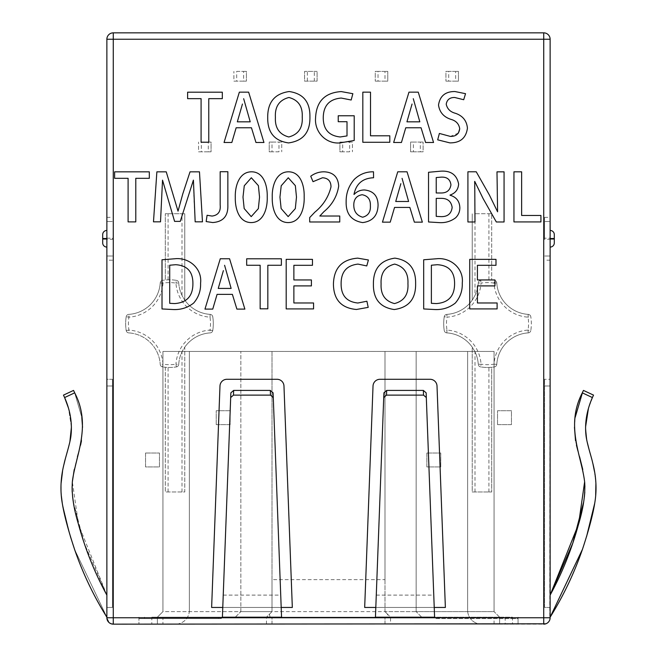 <?xml version="1.0" encoding="UTF-8"?>
<svg xmlns="http://www.w3.org/2000/svg" width="657" height="657" viewBox="0 0 657 657"><rect width="100%" height="100%" fill="white"/><g stroke="black" fill="none" stroke-linecap="round" stroke-linejoin="round"><path stroke-width="0.49" stroke-dasharray="3.29 2.46" d="M125.651 323.63A43.822 43.822 0 0 0 126.201 330.545A43.822 43.822 0 0 1 126.201 316.715A43.822 43.822 0 0 0 126.201 330.545A2.784 2.784 0 0 0 128.772 332.885A33.671 33.671 0 0 1 160.226 364.339A2.784 2.784 0 0 0 162.558 366.91A43.822 43.822 0 0 0 176.388 366.91L175.953 364.159A41.046 41.046 0 0 1 163.002 364.159A36.455 36.455 0 0 0 128.944 330.101A41.046 41.046 0 0 1 128.944 317.159A36.455 36.455 0 0 0 163.002 283.101A41.046 41.046 0 0 1 175.953 283.101A36.455 36.455 0 0 0 210.002 317.159A41.046 41.046 0 0 1 210.002 330.101A36.455 36.455 0 0 0 175.953 364.159L178.729 364.339A33.671 33.671 0 0 1 210.183 332.885A2.784 2.784 0 0 0 212.753 330.545L210.002 330.101L210.183 332.885A33.671 33.671 0 0 0 184.781 347.126L184.781 491.978L165.301 491.978L165.301 367.255A43.822 43.822 0 0 1 162.558 366.91L163.002 364.159L160.226 364.339A2.784 2.784 0 0 0 162.558 366.91A2.784 2.784 0 0 1 160.226 364.339A33.671 33.671 0 0 0 128.772 332.885L128.944 330.101L126.201 330.545A2.784 2.784 0 0 0 128.772 332.885M478.271 364.339A33.671 33.671 0 0 0 446.817 332.885A2.784 2.784 0 0 1 444.247 330.545A43.822 43.822 0 0 1 444.247 316.715A43.822 43.822 0 0 0 444.247 330.545A2.784 2.784 0 0 0 446.817 332.885A33.671 33.671 0 0 1 472.219 347.126L472.219 491.978L491.699 491.978L472.219 491.978L472.219 347.126L475.003 351.865A33.671 33.671 0 0 1 478.271 364.339L481.047 364.159A36.455 36.455 0 0 0 446.998 330.101A41.046 41.046 0 0 1 446.998 317.159A36.455 36.455 0 0 0 481.047 283.101A41.046 41.046 0 0 1 493.998 283.101A36.455 36.455 0 0 0 528.056 317.159A41.046 41.046 0 0 1 528.056 330.101A36.455 36.455 0 0 0 493.998 364.159A41.046 41.046 0 0 1 481.047 364.159L480.612 366.91A43.822 43.822 0 0 0 494.434 366.91A43.822 43.822 0 0 1 491.699 367.255L491.699 491.978L491.699 367.255L488.915 367.435A43.822 43.822 0 0 1 480.612 366.91A2.784 2.784 0 0 1 478.271 364.339A2.784 2.784 0 0 0 480.612 366.91M106.869 238.204L112.429 238.204L112.429 239.32L106.869 239.32L106.869 39.248A6.398 6.398 0 0 1 113.267 32.85L543.733 32.85A6.398 6.398 0 0 1 550.131 39.248L550.131 239.32L544.571 239.32L544.571 238.204L550.131 238.204M544.571 238.204L544.571 221.508L550.131 221.508L544.571 221.508L544.571 217.336L544.571 239.32M550.131 239.32L549.769 619.871M106.869 239.32L106.869 617.752L109.333 622.795M112.429 239.32L112.429 238.204M236.676 71.391L246.416 71.391L246.416 81.131L233.892 81.131L233.892 71.391L233.892 81.131L236.676 81.131L236.676 71.391L243.632 71.391L243.632 81.131L236.676 81.131M201.338 142.068L211.078 142.068L211.078 151.808L198.554 151.808L198.554 142.068L198.554 151.808L201.338 151.808L201.338 142.068L208.294 142.068L208.294 151.808L201.338 151.808M278.97 151.808L269.23 151.808L269.23 142.068L281.754 142.068L281.754 151.808L281.754 142.068L278.97 142.068L278.97 151.808L272.014 151.808L272.014 142.068L278.97 142.068M349.647 151.808L339.907 151.808L339.907 142.068L352.431 142.068L352.431 151.808L352.431 142.068L349.647 142.068L349.647 151.808L342.691 151.808L342.691 142.068L349.647 142.068M420.324 151.808L423.108 151.808L423.108 142.068L423.108 151.808L410.584 151.808L410.584 142.068L423.108 142.068L420.324 142.068L420.324 151.808L413.368 151.808L413.368 142.068L420.324 142.068M378.03 71.391L375.246 71.391L375.246 81.131L375.246 71.391L387.77 71.391L387.77 81.131L375.246 81.131L378.03 81.131L378.03 71.391L384.986 71.391L384.986 81.131L378.03 81.131M448.706 71.391L445.922 71.391L445.922 81.131L445.922 71.391L458.446 71.391L458.446 81.131L445.922 81.131L448.706 81.131L448.706 71.391L455.662 71.391L455.662 81.131L448.706 81.131M145.542 453.018L159.454 453.018L159.454 466.93L145.542 466.93L145.542 453.018L159.454 453.018L159.454 466.93L145.542 466.93L145.542 453.018M426.861 453.018L440.773 453.018L440.773 466.93L426.861 466.93L426.861 453.018L440.773 453.018L440.773 466.93L426.861 466.93L426.861 453.018M497.538 424.636L497.538 410.724L511.458 410.724L511.458 424.636L497.538 424.636L497.538 410.724L511.458 410.724L511.458 424.636L497.538 424.636M216.219 424.636L216.219 410.724L230.139 410.724L230.139 424.636L216.219 424.636L216.219 410.724L230.139 410.724L230.139 424.636L216.219 424.636M178.729 282.921A33.671 33.671 0 0 0 210.183 314.383A2.784 2.784 0 0 1 212.753 316.715A2.784 2.784 0 0 0 210.183 314.383A33.671 33.671 0 0 1 184.781 300.134L184.781 213.722L184.781 300.134L181.997 295.395A33.671 33.671 0 0 1 178.729 282.921A2.784 2.784 0 0 0 176.388 280.35A43.822 43.822 0 0 0 162.558 280.35A43.822 43.822 0 0 1 165.301 280.005L168.085 279.825A43.822 43.822 0 0 1 176.388 280.35L175.953 283.101L178.729 282.921A2.784 2.784 0 0 0 176.388 280.35M184.781 213.722L165.301 213.722L165.301 280.005L165.301 213.722L184.781 213.722M128.772 314.383A33.671 33.671 0 0 0 160.226 282.921A2.784 2.784 0 0 1 162.558 280.35A2.784 2.784 0 0 0 160.226 282.921A33.671 33.671 0 0 1 128.772 314.383A2.784 2.784 0 0 0 126.201 316.715L128.944 317.159L128.772 314.383A2.784 2.784 0 0 0 126.201 316.715M165.301 367.255L165.301 491.978L184.781 491.978L184.781 347.126L181.997 351.865A33.671 33.671 0 0 0 178.729 364.339A2.784 2.784 0 0 1 176.388 366.91A43.822 43.822 0 0 1 168.085 367.435L165.301 367.255M212.753 330.545A43.822 43.822 0 0 0 212.753 316.715A43.822 43.822 0 0 1 212.753 330.545A2.784 2.784 0 0 1 210.183 332.885A2.784 2.784 0 0 0 212.753 330.545A43.822 43.822 0 0 0 212.753 316.715L210.002 317.159L210.183 314.383M496.774 282.921A33.671 33.671 0 0 0 528.228 314.383A2.784 2.784 0 0 1 530.799 316.715A2.784 2.784 0 0 0 528.228 314.383A33.671 33.671 0 0 1 496.774 282.921A2.784 2.784 0 0 0 494.434 280.35A43.822 43.822 0 0 0 480.612 280.35L481.047 283.101L478.271 282.921A33.671 33.671 0 0 1 446.817 314.383A2.784 2.784 0 0 0 444.247 316.715L446.998 317.159L446.817 314.383A33.671 33.671 0 0 0 472.219 300.134L472.219 213.722L472.219 300.134L475.003 295.395L475.003 213.722L491.699 213.722L491.699 280.005A43.822 43.822 0 0 1 494.434 280.35L493.998 283.101L496.774 282.921A2.784 2.784 0 0 0 494.434 280.35M480.612 280.35A2.784 2.784 0 0 0 478.271 282.921A2.784 2.784 0 0 1 480.612 280.35A43.822 43.822 0 0 1 488.915 279.825L491.699 280.005L491.699 213.722L475.003 213.722M528.228 332.885A33.671 33.671 0 0 0 496.774 364.339A2.784 2.784 0 0 1 494.434 366.91A2.784 2.784 0 0 0 496.774 364.339A33.671 33.671 0 0 1 528.228 332.885A2.784 2.784 0 0 0 530.799 330.545A43.822 43.822 0 0 0 530.799 316.715A43.822 43.822 0 0 1 530.799 330.545L528.056 330.101L528.228 332.885A2.784 2.784 0 0 0 530.799 330.545M314.309 81.131L304.569 81.131L304.569 71.391L317.093 71.391L317.093 81.131L304.569 81.131L304.569 71.391L314.309 71.391L314.309 81.131L317.093 81.131L317.093 71.391L314.309 71.391M307.353 81.131L307.353 71.391M243.632 81.131L246.416 81.131L246.416 71.391L243.632 71.391M384.986 81.131L387.77 81.131L387.77 71.391L384.986 71.391M455.662 81.131L458.446 81.131L458.446 71.391L455.662 71.391M413.368 142.068L410.584 142.068L410.584 151.808L413.368 151.808M342.691 142.068L339.907 142.068L339.907 151.808L342.691 151.808M272.014 142.068L269.23 142.068L269.23 151.808L272.014 151.808M208.294 151.808L211.078 151.808L211.078 142.068L208.294 142.068M446.817 332.885L446.998 330.101L444.247 330.545A43.822 43.822 0 0 1 443.697 323.63M444.247 316.715A2.784 2.784 0 0 1 446.817 314.383M528.228 314.383L528.056 317.159L530.799 316.715M496.774 364.339L493.998 364.159L494.434 366.91M478.271 282.921A33.671 33.671 0 0 1 475.003 295.395M176.388 366.91A2.784 2.784 0 0 0 178.729 364.339M160.226 282.921L163.002 283.101L162.558 280.35M106.869 239.008L106.869 247.081L106.869 238.516L106.869 239.008L102.689 239.008L102.689 242.901A4.172 4.172 0 0 0 106.869 247.081A4.172 4.172 0 0 1 102.689 242.901M106.869 230.443L106.869 238.516L106.869 230.443A4.172 4.172 0 0 0 102.689 234.623L102.689 239.008M72.098 486.64L72.36 481.795L78.503 524.401L106.869 595.111L106.869 617.194L106.869 379.286L106.869 595.111C94.616 572.633 85.098 548.833 78.314 523.719C73.453 507.713 71.482 493.621 72.385 481.441C75.44 456.04 91.923 425.991 74.693 392.845L81.805 417.335L74.693 392.845L64.608 397.551C70.34 410.494 72.434 423.412 70.89 436.322C69.921 443.976 65.043 458.775 64.074 463.867C60.6 477.598 60.033 490.927 62.374 503.853C64.279 515.466 68.418 530.881 74.808 550.09C83.02 573.692 93.705 596.063 106.869 617.194L74.578 549.408L106.869 617.194M106.869 379.286L106.869 385.979L106.869 379.286L112.429 379.286L112.429 607.454L112.429 379.286L112.429 607.454L112.429 379.286L106.869 379.286M230.862 392.845L222.403 617.194M281.557 617.194L273.09 392.845M383.902 392.845L375.443 617.194M434.597 617.194L426.138 392.845M550.131 239.008L550.131 247.081L550.131 238.516L550.131 239.008L554.303 239.008L554.303 242.901A4.172 4.172 0 0 1 550.131 247.081M550.131 230.443L550.131 238.516L550.131 230.443A4.172 4.172 0 0 1 554.303 234.623A4.172 4.172 0 0 0 550.131 230.443M550.131 607.454L550.131 379.286L550.131 607.454L550.131 595.111L550.131 607.454L550.131 595.111L550.131 607.454L544.571 607.454L544.571 379.286L544.571 607.454L550.131 607.454M550.131 379.286L550.131 385.979L550.131 379.286L544.571 379.286L550.131 379.286M550.131 238.516L554.303 238.516L554.303 234.623M550.131 256.016L544.571 256.016L550.131 256.016M112.429 256.016L106.869 256.016L112.429 256.016M106.869 221.508L112.429 221.508L106.869 221.508M549.704 620.052L549.498 620.537M549.047 621.317L547.831 622.672M547.724 622.754L545.778 623.813M113.267 624.15L543.733 624.15M481.54 624.15L518.061 624.15L512.493 624.15L512.493 617.194L499.632 617.194L499.632 624.15L481.54 624.15A13.912 13.912 0 0 1 467.628 610.238A13.912 13.912 0 0 0 481.54 624.15M386.866 617.194L270.126 617.194L386.866 617.194L387.605 614.246L390.554 617.194L390.554 624.15L512.493 624.15L512.493 618.582L435.632 618.582L435.632 617.194L512.493 617.194M390.554 624.15L384.986 624.15L384.986 617.194L384.986 624.15L266.446 624.15L266.446 617.194L272.014 611.626L272.014 351.454L494.064 351.454L162.936 351.454L272.014 351.454L272.014 579.63L384.986 579.63L384.986 351.454L384.986 611.626L416.152 611.626L416.152 351.454L416.152 611.626L494.064 611.626L494.064 351.454L494.064 611.626L499.632 617.194L499.139 616.701L498.885 617.194L158.115 617.194L157.861 616.701L162.936 611.626L162.936 351.454L162.936 611.626L157.368 617.194L266.446 617.194L269.395 614.246L270.126 617.194M157.861 616.701L157.368 617.194L151.808 617.194L151.808 624.15L138.939 624.15L266.446 624.15M151.808 624.15L175.46 624.15L157.368 624.15L162.936 624.15L162.936 617.194L158.115 617.194M512.493 618.582L518.061 618.582L518.061 624.15L518.061 617.194L518.061 618.582L435.632 618.582L435.632 617.194L390.554 617.194L499.632 617.194L499.632 624.15L162.936 624.15M467.628 610.238L467.628 351.454L467.628 610.238M498.885 617.194L162.936 617.194M151.808 617.194L266.446 617.194M499.139 616.701L494.064 611.626L499.632 617.194L499.632 624.15L499.632 617.194L494.064 611.626L162.936 611.626L162.936 351.454L162.936 611.626L240.848 611.626L240.848 351.454L240.848 611.626L272.014 611.626L272.014 579.63M157.368 624.15L157.368 617.194L162.936 611.626L157.368 617.194L157.368 624.15M494.064 611.626L494.064 351.454L494.064 611.626M189.372 610.238L189.372 351.454L189.372 610.238A13.912 13.912 0 0 1 175.46 624.15A13.912 13.912 0 0 0 189.372 610.238M235.28 617.194L240.848 611.626L235.28 617.194M272.014 624.15L272.014 617.194L272.014 624.15M221.368 617.194L221.368 618.582L138.939 618.582L221.368 618.582L221.368 617.194M384.986 579.63L384.986 611.626L390.554 617.194M387.605 614.246L384.986 611.626M269.395 614.246L272.014 611.626M421.72 617.194L416.152 611.626L421.72 617.194M138.939 617.194L138.939 624.15L138.939 617.194M550.131 617.194C563.517 595.702 574.349 572.904 582.636 548.8C589.025 529.353 593.099 513.889 594.856 502.408C596.975 489.449 596.203 476.079 592.557 462.306C591.62 457.674 586.775 443.064 585.987 435.32C584.648 422.894 586.783 410.305 592.392 397.551L582.307 392.845L583.449 390.414L593.534 395.12L588.442 408.35L592.392 397.551L582.307 392.845L583.449 390.414L582.307 392.845C564.946 426.155 581.888 456.467 584.705 482.542C585.403 494.606 583.285 508.74 578.349 524.935C571.598 549.589 562.195 572.978 550.131 595.111M585.584 426.861L587.112 441.726L585.584 426.861M589.181 449.864L590.117 453.158L589.181 449.864M591.579 458.471L593.082 464.54L591.579 458.471M594.478 471.463L595.899 483.199L594.478 471.463M595.677 495.756L594.716 503.278L595.677 495.756M586.594 536.514L582.422 549.408L586.611 536.482M584.64 481.795L582.767 469.525L584.64 481.795M579.581 456.763L577.979 451.154L579.581 456.763M576.452 445.191L575.524 440.724L576.452 445.2M574.456 427.272L575.195 417.335L574.456 427.272M583.605 502.227L584.369 497.004M584.812 492.077L584.902 486.64M583.449 390.414L593.534 395.12M223.232 595.111L280.72 595.111M376.28 595.111L433.768 595.111M281.188 607.454L222.772 607.454M375.812 607.454L434.228 607.454M211.628 607.454L292.324 607.454L283.972 385.979A6.956 6.956 0 0 0 277.024 379.286L226.936 379.286A6.956 6.956 0 0 0 219.98 385.979L211.628 607.454M445.372 607.454L437.012 385.979A6.956 6.956 0 0 0 430.064 379.286L379.976 379.286A6.956 6.956 0 0 0 373.028 385.979L364.676 607.454L445.372 607.454M73.551 390.414L74.693 392.845L64.608 397.551L63.466 395.12L73.551 390.414M70.406 536.523L62.284 503.27L70.406 536.523M61.323 495.739L61.101 483.191L61.323 495.739M62.522 471.488L63.926 464.524L62.522 471.488M65.413 458.496L66.891 453.108L65.413 458.496M67.819 449.864L69.897 441.718L67.819 449.864M71.416 427.099L68.5 408.161L71.416 427.099M82.544 427.264L81.476 440.724L82.544 427.264M80.548 445.191L79.021 451.154L80.548 445.191M77.419 456.763L74.233 469.525L77.419 456.763M72.188 492.077L72.631 497.004M73.395 502.235L84.162 543.052L106.869 595.111L106.869 607.454L106.869 595.111M106.869 607.454L112.429 607.454L106.869 607.454M208.77 142.232L208.77 98.657L222.312 98.657L222.312 92.185L187.615 92.185L187.615 98.657L201.091 98.657L201.091 142.232L208.77 142.232M251.459 127.778L255.967 142.495L263.95 142.495L248.642 92.152L239.353 92.152L224.045 142.495L231.831 142.495L236.15 127.778L251.459 127.778M242.449 104.036L237.325 121.824L250.218 121.824L243.665 98.698M288.522 142.922C303.164 140.927 310.301 132.213 309.923 116.774C310.145 101.95 303.238 93.54 289.187 91.537C274.7 93.623 267.539 102.295 267.711 117.554C267.489 132.435 274.429 140.885 288.522 142.922M302.236 117.036C302.778 106.508 298.335 99.987 288.924 97.491C279.299 99.987 274.79 106.606 275.406 117.365C274.872 127.934 279.332 134.463 288.784 136.968C298.401 134.447 302.885 127.803 302.236 117.036M315.565 118.014C314.375 131.852 325.847 144.195 339.948 142.922L354.197 140.483L354.205 115.763L338.232 115.763L338.232 121.717L347.011 121.717L347.011 135.917L340.219 136.968C328.919 135.794 323.269 129.372 323.252 117.693C323.425 105.605 329.412 99.067 341.221 98.057L351.183 100.012L352.858 93.688L341.221 91.586C324.829 92.686 316.28 101.49 315.565 118.014M362.82 92.161L362.82 142.273L389.806 142.273L389.806 135.794L370.507 135.794L370.507 92.161L362.82 92.161M421.063 127.778L425.58 142.495L433.554 142.495L418.254 92.152L408.966 92.152L393.65 142.495L401.443 142.495L405.755 127.778L421.063 127.778M412.054 104.036L406.938 121.824L419.823 121.824L413.278 98.698M458.405 133.084L450.316 136.401L439.385 133.445L437.685 139.834L449.856 142.873C460.228 142.955 466.092 138.044 467.431 128.14C466.741 120.765 462.758 115.821 455.473 113.308C450.341 111.977 447.253 108.939 446.218 104.184C447.039 99.618 449.881 97.384 454.751 97.491L463.702 99.724L465.542 93.68L454.948 91.537C445.389 91.471 439.919 95.971 438.523 105.038C439.574 112.314 443.771 117.102 451.113 119.41C456.114 120.839 458.98 123.968 459.719 128.788M200.599 282.986C202.216 268.458 188.937 257.199 174.918 258.751L162.008 259.778L162.016 308.946L173.005 309.529C180.765 309.915 187.656 307.755 193.659 303.049C198.578 297.358 200.886 290.69 200.582 283.052L200.599 282.986M175.649 264.705L169.703 265.223L169.703 303.312L174.663 303.575C186.982 302.68 193.059 295.888 192.903 283.183C192.838 271.546 187.081 265.379 175.649 264.705M232.381 294.377L236.89 309.102L244.872 309.102L229.564 258.751L220.276 258.751L204.968 309.102L212.753 309.102L217.073 294.377L232.381 294.377M223.372 270.635L218.247 288.423L231.133 288.423L224.587 265.297M267.834 308.831L267.834 265.264L281.377 265.264L281.377 258.784L246.671 258.784L246.671 265.264L260.147 265.264L260.147 308.831L267.834 308.831M286.189 259.351L286.189 308.913L313.57 308.913L313.57 302.967L293.876 302.967L293.876 285.902L311.41 285.902L311.41 279.948L293.876 279.948L293.876 265.305L312.461 265.305L312.461 259.351L286.189 259.351M333.428 284.144C333.633 299.666 341.295 308.117 356.431 309.48L368.207 307.369L366.902 301.235L357.868 303.008C346.609 301.859 341.032 295.436 341.123 283.758C341.04 271.957 346.666 265.403 357.999 264.098L366.762 265.937L368.405 259.983L357.737 258.144C341.952 259.416 333.855 268.081 333.428 284.144M394.225 309.529C408.868 307.533 415.996 298.812 415.618 283.372C415.848 268.557 408.933 260.147 394.882 258.144L394.89 258.135C380.403 260.221 373.242 268.902 373.406 284.161C373.192 299.034 380.124 307.492 394.225 309.529M407.94 283.643C408.473 273.107 404.039 266.594 394.627 264.089L394.619 264.098C384.994 266.586 380.493 273.213 381.101 283.972C380.567 294.533 385.035 301.07 394.487 303.575C404.104 301.054 408.588 294.41 407.94 283.643M462.273 282.986C463.891 268.458 450.612 257.199 436.593 258.751L423.683 259.778L423.691 308.946L434.679 309.529C442.448 309.915 449.331 307.755 455.334 303.049C460.253 297.358 462.561 290.69 462.265 283.052L462.273 282.986M437.324 264.705L431.378 265.223L431.378 303.312L436.338 303.575C448.657 302.68 454.734 295.888 454.578 283.183C454.513 271.546 448.764 265.379 437.324 264.705M469.73 259.351L469.73 308.913L497.111 308.913L497.111 302.967L477.417 302.967L477.417 285.902L494.951 285.902L494.951 279.948L477.417 279.948L477.417 265.305L495.994 265.305L495.994 259.351L469.73 259.351M135.785 221.885L135.785 178.318L149.32 178.318L149.32 171.838L114.622 171.838L114.622 178.318L128.099 178.318L128.099 221.885L135.785 221.885M194.061 200.935L195.17 221.836L202.471 221.836L199.473 171.838L190.029 171.838L182.794 193.848L178.031 211.16L166.246 171.838L156.867 171.838L153.483 221.836L160.513 221.836L162.525 180.141L174.59 221.384L180.256 221.384L193.215 180.141L194.061 200.935M206.167 221.557L212.712 222.542C223.15 221.811 228.201 216.038 227.856 205.206L227.856 171.707L220.169 171.707L220.169 204.935C220.826 211.57 218.124 215.274 212.047 216.063L207.078 215.274L206.167 221.557M251.59 171.805C238.737 171.847 234.902 186.933 235.305 197.363C234.984 207.53 238.475 222.419 251.073 222.583L251.073 222.575C264.065 222.592 267.637 207.267 267.218 196.829C267.563 186.728 264.147 171.888 251.59 171.805M243 197.092L244.174 208.548L251.204 216.629L258.357 208.63L259.531 197.092L258.406 185.668L251.327 177.76L244.273 185.75L243 197.092M288.538 171.805C275.685 171.847 271.85 186.933 272.253 197.363C271.932 207.53 275.423 222.419 288.021 222.583L288.021 222.575C301.021 222.592 304.593 207.267 304.166 196.829C304.511 186.728 301.095 171.888 288.538 171.805M279.948 197.092L281.13 208.548L288.152 216.629L295.313 208.63L296.479 197.092L295.354 185.668L288.275 177.76L281.221 185.75L279.948 197.092M309.693 217.566L309.693 221.976L339.751 221.976L339.751 216.022L319.828 216.022L323.885 211.694C332.163 204.853 337.098 196.32 338.692 186.079C338.109 176.93 333.214 172.175 324.016 171.805C319.088 171.822 314.662 173.3 310.736 176.232L313.028 181.677L322.505 177.76C328.106 178.129 330.939 181.168 331.005 186.875C328.574 196.895 323.195 205.321 314.851 212.162L309.693 217.566M378.062 205.23C377.98 196 373.455 190.908 364.495 189.972C360.365 189.955 356.899 191.45 354.09 194.447L353.975 194.439C356.135 183.763 362.664 178.203 373.562 177.76L373.505 171.797C365.982 171.707 359.56 174.261 354.222 179.46C348.744 185.824 346.058 193.224 346.149 201.666C345.828 213.747 351.331 220.719 362.648 222.592C372.609 221.319 377.75 215.537 378.062 205.23M362.212 194.735C357.17 195.499 354.378 198.439 353.844 203.555C353.359 210.815 356.299 215.365 362.656 217.212C368.191 215.751 370.762 211.907 370.384 205.707C370.63 199.523 367.904 195.868 362.212 194.735M409.853 207.431L414.37 222.156L422.352 222.156L407.044 171.805L397.756 171.805L382.448 222.156L390.233 222.156L394.553 207.431L409.853 207.431M400.852 183.689L395.728 201.485L408.613 201.485L402.068 178.351M455.654 217.763C458.471 214.987 459.867 211.603 459.843 207.628C459.555 201.165 456.295 197.034 450.061 195.236L450.061 195.047C455.375 193.224 458.233 189.553 458.627 184.034C456.796 174.713 450.743 170.434 440.486 171.198L428.528 172.282L428.536 221.976L438.687 222.583C445.044 223.093 450.702 221.483 455.654 217.763M440.691 198.365L436.223 198.365L436.223 216.367L440.814 216.629C447.532 216.843 451.31 213.771 452.156 207.431C451.187 201.182 447.368 198.159 440.691 198.365M436.223 177.546L436.223 192.986L440.946 192.994C446.744 193.043 450.078 190.325 450.94 184.839C450.217 179.386 446.949 176.823 441.134 177.152L436.223 177.546M483.084 198.545L496.331 221.984L504.067 221.984L504.067 171.847L496.988 171.847L497.587 211.8L489.408 195.03L476.243 171.789L467.915 171.789L467.915 221.984L474.995 221.984L474.461 181.439L483.084 198.545M513.946 171.822L513.946 221.926L540.933 221.926L540.933 215.455L521.633 215.455L521.633 171.822L513.946 171.822M544.571 217.336L550.131 217.336M550.131 260.188L544.571 260.188M106.869 617.752L550.131 617.752M112.429 260.188L106.869 260.188M106.869 217.336L112.429 217.336M488.915 491.978L488.915 367.435M475.003 491.978L475.003 351.865M488.915 279.825L488.915 213.722M168.085 279.825L168.085 213.722M168.085 491.978L168.085 367.435M181.997 295.395L181.997 213.722M181.997 491.978L181.997 351.865M102.689 238.516L106.869 238.516M505.192 617.194L505.192 624.15M494.064 624.15L494.064 617.194M144.507 617.194L144.507 618.582M438.408 618.582L438.408 617.194M218.584 618.582L218.584 617.194M550.131 385.979L544.571 385.979L550.131 385.979M582.307 392.845L592.392 397.551M106.869 385.979L112.429 385.979L106.869 385.979M64.608 397.551L74.693 392.845"/><path stroke-width="0.99" d="M550.131 617.752L543.733 617.752L543.733 624.15A6.398 6.398 0 0 0 550.131 617.752L550.131 39.248A6.398 6.398 0 0 0 543.733 32.85L543.733 39.248L550.131 39.248M111.173 623.797L113.267 624.15L113.267 617.752L106.869 617.752L106.869 39.248L113.267 39.248L113.267 32.85L543.733 32.85M113.267 32.85A6.398 6.398 0 0 0 106.869 39.248M102.689 234.623A4.172 4.172 0 0 1 106.869 230.443A4.172 4.172 0 0 0 102.689 234.623L102.689 242.901A4.172 4.172 0 0 0 106.869 247.081M540.933 221.926L540.933 215.455L521.633 215.455L521.633 171.822L513.946 171.822L513.946 221.926L540.933 221.926M504.067 221.984L504.067 171.847L496.988 171.847L497.587 211.8L489.408 195.03L476.243 171.789L467.915 171.789L467.915 221.984L474.995 221.984L474.732 181.373L483.084 198.545L496.331 221.984L504.067 221.984M450.061 195.236L450.061 195.047C455.375 193.224 458.233 189.553 458.627 184.034C456.796 174.713 450.743 170.434 440.486 171.198L428.528 172.282L428.536 221.976L438.687 222.583C445.044 223.093 450.702 221.483 455.654 217.763C458.471 214.987 459.867 211.603 459.843 207.628C459.555 201.165 456.295 197.034 450.061 195.236M422.352 222.156L407.044 171.805L397.756 171.805L382.448 222.156L390.233 222.156L394.553 207.431L409.853 207.431L414.37 222.156L422.352 222.156M354.09 194.447L353.975 194.439C356.135 183.763 362.664 178.203 373.562 177.76L373.505 171.797C365.982 171.707 359.56 174.261 354.222 179.46C348.744 185.824 346.058 193.224 346.149 201.666C345.828 213.747 351.331 220.719 362.648 222.592C372.609 221.319 377.75 215.537 378.062 205.23C377.98 196 373.455 190.908 364.495 189.972C360.365 189.955 356.899 191.45 354.09 194.447M339.751 221.976L339.751 216.022L319.828 216.022L323.885 211.694C332.163 204.853 337.098 196.32 338.692 186.079C338.109 176.93 333.214 172.175 324.016 171.805C319.088 171.822 314.662 173.3 310.736 176.232L313.028 181.677L322.505 177.76C328.106 178.129 330.939 181.168 331.005 186.875C328.574 196.895 323.195 205.321 314.851 212.162L309.693 217.566L309.693 221.976L339.751 221.976M288.021 222.583L288.021 222.575C301.021 222.592 304.593 207.267 304.166 196.829C304.511 186.728 301.095 171.888 288.538 171.805C275.685 171.847 271.85 186.933 272.253 197.363C271.932 207.53 275.423 222.419 288.021 222.583M251.073 222.583L251.073 222.575C264.065 222.592 267.637 207.267 267.218 196.829C267.563 186.728 264.147 171.888 251.59 171.805C238.737 171.847 234.902 186.933 235.305 197.363C234.984 207.53 238.475 222.419 251.073 222.583M227.856 205.206L227.856 171.707L220.169 171.707L220.169 204.935C220.826 211.57 218.124 215.274 212.047 216.063L207.078 215.274L206.167 221.557L212.712 222.542C223.15 221.811 228.201 216.038 227.856 205.206M202.471 221.836L199.473 171.838L190.029 171.838L182.794 193.848L178.031 211.16L166.246 171.838L156.867 171.838L153.483 221.836L160.513 221.836L162.525 180.141L174.59 221.384L180.256 221.384L193.413 180.141L195.17 221.836L202.471 221.836M149.32 178.318L149.32 171.838L114.622 171.838L114.622 178.318L128.099 178.318L128.099 221.885L135.785 221.885L135.785 178.318L149.32 178.318M497.111 308.913L497.111 302.967L477.417 302.967L477.417 285.902L494.951 285.902L494.951 279.948L477.417 279.948L477.417 265.305L495.994 265.305L495.994 259.351L469.73 259.351L469.73 308.913L497.111 308.913M423.683 259.778L423.691 308.946L434.679 309.529C442.448 309.915 449.331 307.755 455.334 303.049C460.253 297.358 462.561 290.69 462.265 283.052L462.273 282.986C463.891 268.458 450.612 257.199 436.593 258.751L423.683 259.778M394.882 258.144L394.89 258.135C380.403 260.221 373.242 268.902 373.406 284.161C373.192 299.034 380.124 307.492 394.225 309.529C408.868 307.533 415.996 298.812 415.618 283.372C415.848 268.557 408.933 260.147 394.882 258.144M368.207 307.369L366.902 301.235L357.868 303.008C346.609 301.859 341.032 295.436 341.123 283.758C341.04 271.957 346.666 265.403 357.999 264.098L366.762 265.937L368.405 259.983L357.737 258.144C341.952 259.416 333.855 268.081 333.428 284.144C333.633 299.666 341.295 308.117 356.431 309.48L368.207 307.369M313.57 308.913L313.57 302.967L293.876 302.967L293.876 285.902L311.41 285.902L311.41 279.948L293.876 279.948L293.876 265.305L312.461 265.305L312.461 259.351L286.189 259.351L286.189 308.913L313.57 308.913M281.377 265.264L281.377 258.784L246.671 258.784L246.671 265.264L260.147 265.264L260.147 308.831L267.834 308.831L267.834 265.264L281.377 265.264M244.872 309.102L229.564 258.751L220.276 258.751L204.968 309.102L212.753 309.102L217.073 294.377L232.381 294.377L236.89 309.102L244.872 309.102M162.008 259.778L162.016 308.946L173.005 309.529C180.765 309.915 187.656 307.755 193.659 303.049C198.578 297.358 200.886 290.69 200.582 283.052L200.599 282.986C202.216 268.458 188.937 257.199 174.918 258.751L162.008 259.778M463.702 99.724L465.542 93.68L454.948 91.537C445.389 91.471 439.919 95.971 438.523 105.038C439.574 112.314 443.771 117.102 451.113 119.41C456.114 120.839 458.98 123.968 459.719 128.788C458.956 133.995 455.827 136.533 450.316 136.401L439.385 133.445L437.685 139.834L449.856 142.873C460.228 142.955 466.092 138.044 467.431 128.14C466.741 120.765 462.758 115.821 455.473 113.308C450.341 111.977 447.253 108.939 446.218 104.184C447.039 99.618 449.881 97.384 454.751 97.491L463.702 99.724M433.554 142.495L418.254 92.152L408.966 92.152L393.65 142.495L401.443 142.495L405.755 127.778L421.063 127.778L425.58 142.495L433.554 142.495M389.806 142.273L389.806 135.794L370.507 135.794L370.507 92.161L362.82 92.161L362.82 142.273L389.806 142.273M354.197 140.483L354.205 115.763L338.232 115.763L338.232 121.717L347.011 121.717L347.011 135.917L340.219 136.968C328.919 135.794 323.269 129.372 323.252 117.693C323.425 105.605 329.412 99.067 341.221 98.057L351.183 100.012L352.858 93.688L341.221 91.586C324.829 92.686 316.28 101.49 315.565 118.014C314.375 131.852 325.847 144.195 339.948 142.922L354.197 140.483M289.187 91.537L289.187 91.537C274.7 93.623 267.539 102.295 267.711 117.554C267.489 132.435 274.429 140.885 288.522 142.922C303.164 140.927 310.301 132.213 309.923 116.774C310.145 101.95 303.238 93.54 289.187 91.537M263.95 142.495L248.642 92.152L239.353 92.152L224.045 142.495L231.831 142.495L236.15 127.778L251.459 127.778L255.967 142.495L263.95 142.495M222.312 98.657L222.312 92.185L187.615 92.185L187.615 98.657L201.091 98.657L201.091 142.232L208.77 142.232L208.77 98.657L222.312 98.657M230.689 397.551L222.403 617.194L281.557 617.194L273.271 397.551L270.487 395.12L233.465 395.12L230.689 397.551L230.862 392.845L233.646 390.414L270.314 390.414L273.09 392.845L273.271 397.551M281.188 607.454L292.324 607.454L283.972 385.979A6.956 6.956 0 0 0 277.024 379.286L226.936 379.286A6.956 6.956 0 0 0 219.98 385.979L211.628 607.454L222.772 607.454M383.729 397.551L375.443 617.194L434.597 617.194L426.311 397.551L423.535 395.12L386.505 395.12L383.729 397.551L383.902 392.845L386.686 390.414L423.354 390.414L426.138 392.845L426.311 397.551M434.228 607.454L445.372 607.454L437.012 385.979A6.956 6.956 0 0 0 430.064 379.286L379.976 379.286A6.956 6.956 0 0 0 373.028 385.979L364.676 607.454L375.812 607.454M550.131 239.008L554.303 239.008L554.303 238.516L554.303 242.901A4.172 4.172 0 0 1 550.131 247.081A4.172 4.172 0 0 0 554.303 242.901M550.131 230.443A4.172 4.172 0 0 1 554.303 234.623L554.303 238.516L550.131 238.516M549.498 620.537L549.047 621.317M545.778 623.813L113.267 624.15A6.398 6.398 0 0 1 106.869 617.752M109.333 622.795L110.861 623.682M588.442 408.35L585.584 426.861L588.442 408.35M587.112 441.726L589.181 449.864L587.112 441.726M590.117 453.158L591.579 458.471L590.117 453.158M593.082 464.54L594.478 471.463L593.082 464.54M595.899 483.199L595.677 495.756L595.899 483.199M586.611 536.482L594.716 503.278L586.594 536.514M550.131 617.194L582.422 549.408L550.131 617.194C563.517 595.702 574.349 572.904 582.636 548.8C589.025 529.353 593.099 513.889 594.856 502.408C596.975 489.449 596.203 476.079 592.557 462.306C591.62 457.674 586.775 443.064 585.987 435.32C584.648 422.894 586.783 410.305 592.392 397.551L593.534 395.12L592.392 397.551L593.534 395.12L583.449 390.414L582.307 392.845C564.946 426.155 581.888 456.467 584.705 482.542C585.403 494.606 583.285 508.74 578.349 524.935C571.598 549.589 562.195 572.978 550.131 595.111L578.595 524.031L584.64 481.795L584.902 486.64M582.767 469.525L579.581 456.763L582.767 469.525M577.979 451.154L576.452 445.191L577.979 451.154M575.524 440.724L574.456 427.272L575.524 440.724M575.195 417.335L582.587 392.221L575.195 417.335M550.131 595.111L572.789 543.175L583.605 502.227M584.369 497.004L584.812 492.077M593.534 395.12L583.449 390.414M106.869 595.111C94.616 572.633 85.098 548.833 78.314 523.719C73.453 507.713 71.482 493.621 72.385 481.441C75.44 456.04 91.923 425.991 74.693 392.845L73.551 390.414L63.466 395.12L64.608 397.551C70.34 410.494 72.434 423.412 70.89 436.322C69.921 443.976 65.043 458.775 64.074 463.867C60.6 477.598 60.033 490.927 62.374 503.853C64.279 515.466 68.418 530.881 74.808 550.09C83.02 573.692 93.705 596.063 106.869 617.194M74.578 549.408L70.406 536.523L74.578 549.408M62.284 503.27L61.323 495.739L62.284 503.27M61.101 483.191L62.522 471.488L61.101 483.191M63.926 464.524L65.413 458.496L63.926 464.524M66.891 453.108L67.819 449.864L66.891 453.108M69.897 441.718L71.416 427.099L69.897 441.718M68.5 408.161L64.608 397.551L68.5 408.161M81.805 417.335L82.544 427.264L81.805 417.335M81.476 440.724L80.548 445.191L81.476 440.724M79.021 451.154L77.419 456.763L79.021 451.154M74.233 469.525L72.36 481.795L74.233 469.525M74.693 392.845L73.551 390.414L74.693 392.845L64.608 397.551M72.098 486.64L72.188 492.077M72.631 497.004L73.395 502.235M243.665 98.698L250.218 121.824L237.325 121.824L242.449 104.036M288.924 97.491C298.335 99.987 302.778 106.508 302.236 117.036C302.885 127.803 298.401 134.447 288.784 136.968C279.332 134.463 274.872 127.934 275.406 117.365C274.79 106.606 279.299 99.987 288.916 97.491L288.924 97.491M413.278 98.698L419.823 121.824L406.938 121.824L412.054 104.036M459.719 128.788L458.405 133.084M169.703 265.223L175.649 264.705C187.081 265.379 192.838 271.546 192.903 283.183C193.059 295.888 186.982 302.68 174.663 303.575L169.703 303.312L169.703 265.223M224.587 265.297L231.133 288.423L218.247 288.423L223.372 270.635M394.627 264.089C404.039 266.594 408.473 273.107 407.94 283.643C408.588 294.41 404.104 301.054 394.487 303.575C385.035 301.07 380.567 294.533 381.101 283.972C380.493 273.213 384.994 266.586 394.619 264.098L394.627 264.089M431.378 265.223L437.324 264.705C448.764 265.379 454.513 271.546 454.578 283.183C454.734 295.888 448.657 302.68 436.338 303.575L431.378 303.312L431.378 265.223M251.204 216.621L244.174 208.548L243 197.092L244.273 185.75L251.327 177.76L258.406 185.668L259.531 197.092L258.357 208.63L251.204 216.621M288.152 216.621L281.13 208.548L279.948 197.092L281.221 185.75L288.275 177.76L295.354 185.668L296.479 197.092L295.313 208.63L288.152 216.621M353.844 203.555C354.378 198.439 357.17 195.499 362.212 194.735C367.904 195.868 370.63 199.523 370.384 205.707C370.762 211.907 368.191 215.751 362.656 217.212C356.299 215.365 353.359 210.815 353.844 203.555M402.068 178.351L408.613 201.485L395.728 201.485L400.852 183.689M436.223 192.986L436.223 177.546L441.134 177.152C446.949 176.823 450.217 179.386 450.94 184.839C450.078 190.325 446.744 193.043 440.946 192.994L436.223 192.986M436.223 198.365L440.691 198.365C447.368 198.159 451.187 201.182 452.156 207.431C451.31 213.771 447.532 216.843 440.814 216.629L436.223 216.367L436.223 198.365M102.689 239.008L106.869 239.008M102.689 238.516L106.869 238.516M113.267 617.752L113.267 39.248L543.733 39.248L543.733 617.752L113.267 617.752M592.392 397.551L582.307 392.845M270.314 390.414L270.487 395.12M233.465 395.12L233.646 390.414M386.505 395.12L386.686 390.414M423.354 390.414L423.535 395.12"/></g></svg>
